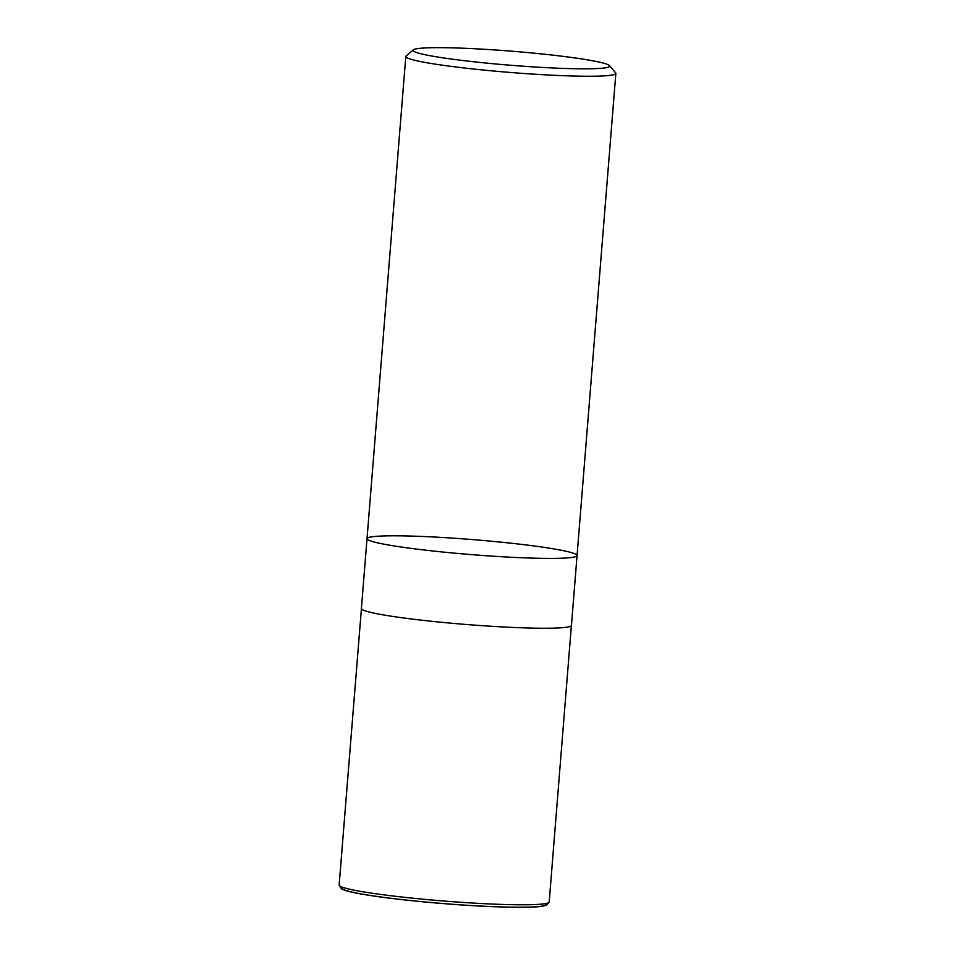 <?xml version="1.0" encoding="UTF-8"?>
<svg xmlns="http://www.w3.org/2000/svg" width="955" height="955" viewBox="0 0 955 955"><rect width="100%" height="100%" fill="white"/><g stroke="black" fill="none" stroke-linecap="round" stroke-linejoin="round"><path stroke-width="1.43" d="M469.096 48.466A98.616 7.055 -175.4 0 1 609.457 65.62A98.616 7.055 -175.4 0 1 510.806 65.274A98.616 7.055 -175.4 0 1 413.36 49.851A98.616 7.055 -175.4 0 1 469.096 48.466M609.457 65.62L615.629 72.831A105.36 7.533 -175.4 0 1 615.856 73.392A105.36 7.533 -175.4 0 1 510.233 72.449A105.36 7.533 -175.4 0 1 405.803 56.5A105.36 7.533 -175.4 0 1 406.126 55.975L413.36 49.851M517.204 557.541A105.36 7.533 4.6 0 0 577.059 555.547A105.36 7.533 -175.4 0 1 517.204 557.541A105.36 7.533 -175.4 0 1 367.018 538.644A105.36 7.533 4.6 0 0 517.204 557.541M571.448 625.382A105.36 7.533 -175.4 0 1 465.813 624.451A105.36 7.533 -175.4 0 1 361.396 608.49L367.018 538.644A105.36 7.533 -175.4 0 1 426.873 536.662A105.36 7.533 -175.4 0 1 577.059 555.547L571.448 625.382M545.353 903.609A102.304 7.318 -175.4 0 1 443.359 903.561A102.304 7.318 -175.4 0 1 342.666 887.302M549.197 901.938A105.36 7.533 -175.4 0 1 443.562 900.995A105.36 7.533 -175.4 0 1 339.144 885.034L341.448 888.795C344.075 890.287 349.363 891.791 357.313 893.283C374.993 896.614 399.572 899.706 431.051 902.559C459.2 905.042 484.555 906.558 507.141 907.131C524.259 907.537 536.125 907.226 542.726 906.188L546.451 905.221L549.197 901.938L571.377 625.609M405.803 56.5L367.018 538.644M615.856 73.392L577.059 555.547M361.42 608.717L339.144 885.034"/></g></svg>

